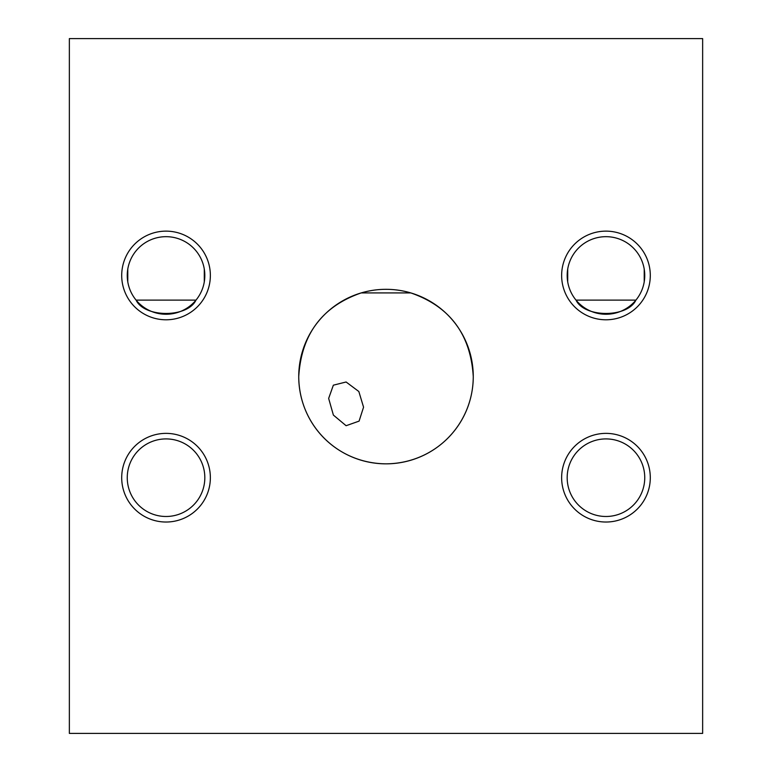 <?xml version="1.0" encoding="UTF-8"?>
<svg xmlns="http://www.w3.org/2000/svg" width="772" height="772" viewBox="0 0 772 772"><rect width="100%" height="100%" fill="white"/><g stroke="black" fill="none" stroke-linecap="round" stroke-linejoin="round"><path stroke-width="1.16" d="M561.64 477.694A44.322 44.322 0 0 1 605.962 433.372A44.322 44.322 0 0 1 650.294 477.694A44.322 44.322 0 0 1 605.962 522.026A44.322 44.322 0 0 1 561.64 477.694M644.745 477.694A38.783 38.783 0 0 0 605.962 438.911A38.783 38.783 0 0 0 567.179 477.694A38.783 38.783 0 0 0 605.962 516.487A38.783 38.783 0 0 0 644.745 477.694M561.64 275.459A44.322 44.322 0 0 1 605.962 231.137A44.322 44.322 0 0 1 650.294 275.459A44.322 44.322 0 0 1 605.962 319.791A44.322 44.322 0 0 1 561.64 275.459M644.707 277.283L644.745 275.459A38.783 38.783 0 0 0 605.962 236.676A38.783 38.783 0 0 0 567.179 275.459L567.227 277.283M121.706 477.694A44.322 44.322 0 0 1 166.038 433.372A44.322 44.322 0 0 1 210.36 477.694A44.322 44.322 0 0 1 166.038 522.026A44.322 44.322 0 0 1 121.706 477.694M204.821 477.694A38.783 38.783 0 0 0 166.038 438.911A38.783 38.783 0 0 0 127.255 477.694A38.783 38.783 0 0 0 166.038 516.487A38.783 38.783 0 0 0 204.821 477.694M121.706 275.459A44.322 44.322 0 0 1 166.038 231.137A44.322 44.322 0 0 1 210.36 275.459A44.322 44.322 0 0 1 166.038 319.791A44.322 44.322 0 0 1 121.706 275.459M204.773 277.283L204.821 275.459A38.783 38.783 0 0 0 166.038 236.676A38.783 38.783 0 0 0 127.255 275.459L127.293 277.283M567.709 281.838L567.709 269.09M567.227 273.645L567.179 275.459A38.783 38.783 0 0 0 605.962 314.252A38.783 38.783 0 0 0 644.745 275.459L644.707 273.645M644.224 269.09L644.224 281.838M635.906 300.115L576.028 300.115C584.394 317.881 627.501 317.929 635.906 300.115M127.776 281.838L127.776 269.09M127.293 273.645L127.255 275.459A38.783 38.783 0 0 0 166.038 314.252A38.783 38.783 0 0 0 204.821 275.459L204.773 273.645M204.29 269.09L204.29 281.838M195.972 300.115L136.094 300.115C144.47 317.881 187.577 317.929 195.972 300.115M346.107 381.995L333.359 385.18L328.65 398.41L333.379 415.075L346.107 425.71L359.086 421.116L363.564 407.172L358.835 391.51L346.107 381.995M410.81 292.916C394.299 288.12 377.759 288.12 361.19 292.916C322.204 306.416 301.389 334.305 298.735 376.582C298.996 424.832 337.026 463.364 385.923 463.847C434.761 463.509 473.139 424.754 473.265 376.582A87.265 87.265 0 0 0 386 289.317A87.265 87.265 0 0 0 298.735 376.582A87.265 87.265 0 0 0 386 463.847A87.265 87.265 0 0 0 473.265 376.582C470.659 334.353 449.844 306.465 410.81 292.916L361.19 292.916M69.355 38.6L69.355 733.4L702.645 733.4L702.645 38.6L69.355 38.6"/></g></svg>
